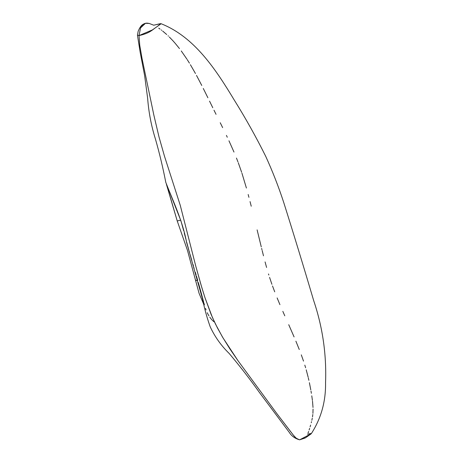 <?xml version="1.0" encoding="UTF-8"?>
<svg xmlns="http://www.w3.org/2000/svg" width="463" height="463" viewBox="0 0 463 463"><rect width="100%" height="100%" fill="white"/><g stroke="black" fill="none" stroke-linecap="round" stroke-linejoin="round"><path stroke-width="0.69" d="M149.236 23.451L147.292 23.15C144.329 23.011 142.083 24.608 140.549 27.936L139.022 35.587C147.871 33.649 151.123 31.079 154.885 28.168L160.713 24.041C162.009 22.942 156.291 24.747 153.693 25.199L160.921 23.659L157.131 26.576L152.454 29.887L139.022 35.587L140.549 27.936L145.475 23.295L149.236 23.451L153.693 25.199M299.428 439.775L296.198 438.218L293.102 434.867L276.666 413.355L237.965 360.66L229.856 348.842L222.269 336.653L215.509 324.123L211.151 314.522L204.866 297.344L200.994 284.809L195.843 266.404L180.269 205.364L164.487 156.234L159.006 136.955L153.838 115.044L142.072 58.662L139.733 45.189L139.022 35.587L137.447 35.229L139.022 35.587L139.733 45.189L142.072 58.662L153.838 115.044L159.006 136.955L164.487 156.234L180.269 205.364L195.843 266.404L201.799 287.529L204.866 297.344L212.395 317.427L217.396 327.85L222.981 337.857L237.965 360.66L276.666 413.355L294.41 436.516L296.818 438.658L299.683 439.821L311.281 433.692C321.114 418.471 325.871 401.456 325.553 382.641C326.612 354.577 322.653 327.214 313.671 300.556C303.514 266.231 293.496 233.427 283.616 202.14C278.506 186.548 272.533 171.264 265.698 156.297C256.056 136.921 245.569 118.163 234.237 100.02C216.036 69.872 194.605 36.837 160.921 23.659M158.745 28.179L160.048 29.082M161.234 29.95L161.732 30.326M162.675 31.067L166.715 34.522M168.063 35.79L168.399 36.108M169.331 37.017L172.734 40.553M172.832 40.657L175.112 43.233M175.35 43.51L179.465 48.569M181.276 50.971L186.919 59.142M187.301 59.739L189.431 63.124M190.409 64.727L195.461 73.501M196.503 75.417L201.775 85.481M203.286 88.474L207.887 97.762M209.548 101.154L212.777 107.734M213.993 110.2L216.047 114.338M220.226 122.736L222.645 127.632M226.419 135.41L227.292 137.245M228.965 140.81L233.989 152.067M236.46 158.057L237.959 161.894M238.295 162.779L241.634 172.265M241.935 173.174L246.409 188.047M248.174 194.501L248.926 197.331M250.049 201.602L251.235 206.226M257.115 229.879L261.271 246.889M261.653 248.434L261.971 249.725M262.168 250.529L263.493 255.819M265.079 261.925L266.584 267.446M268.494 273.957L268.824 275.028M269.576 277.406L271.903 284.282M272.516 285.989L274.709 291.829M277.129 297.923L279.936 304.66M282.829 311.362L284.791 315.818M288.733 324.696L294.086 336.931M295.898 341.202L299.266 349.507M301.303 354.861L303.508 361.117M304.816 365.128L305.615 367.738M306.222 369.833L308.15 377.2M308.323 377.935L308.873 380.308M309.388 382.675L310.789 389.858M310.997 391.061L311.379 393.313M311.773 395.813L312.415 400.385M312.508 401.178L313.017 407.475M313.057 409.072L312.919 413.366M312.82 414.483L312.513 416.868M312.288 418.187L311.854 420.282M311.524 421.671L311.258 422.731M310.621 425.069L310.106 426.851M309.643 428.362L309.139 429.953M308.624 431.47L307.999 433.148M145.475 23.295C142.801 24.209 140.781 24.956 138.142 31.362L137.447 35.229L140.191 52.417L144.606 75.457L147.633 98.185C148.669 112.162 151.279 125.814 155.464 139.143C159.538 153.415 162.982 167.826 165.795 182.376L180.946 220.886L183.626 230.591M166.385 184.199L177.231 220.967L180.686 220.104L177.231 220.967L166.998 185.813M177.231 220.967L187.509 250.5L195.531 280.283L197.394 280.514L195.531 280.283L195.658 279.988M214.016 321.791L213.512 321.368M213.484 321.345L213.021 320.934M212.754 320.68L212.239 320.165M212.013 319.927L211.284 319.117M211.14 318.943L210.572 318.237M210.451 318.087L209.803 317.19M208.929 315.859L208.599 315.309M208.518 315.176L208.043 314.319M207.87 313.995L207.245 312.728M206.058 309.921L205.497 308.37M204.409 304.885L203.853 302.895M203.651 302.131L203.251 300.643M203.159 300.273L202.551 297.981M202.354 297.246L201.683 294.728M201.636 294.549L200.994 292.176M200.913 291.893L198.818 284.34M198.731 284.022L198.303 282.511M197.666 280.283L196.491 276.22M196.133 274.993L195.317 272.227M194.147 268.274L193.991 267.759M193.459 265.953L192.978 264.344M191.827 260.438L190.119 254.575M189.564 252.648L189.118 251.068M188.858 250.142L188.47 248.747M188.354 248.318L186.693 242.201M186.357 240.922L186.062 239.805M185.871 239.099L185.275 236.825M185.136 236.309L184.268 233.016M182.26 225.545L180.946 220.886M307.525 434.265C308.208 434.236 311.587 432.992 311.049 433.9L305.673 437.709L299.683 439.821L305.198 437.992M299.584 439.809L299.578 439.809C294.995 438.554 291.557 436.065 289.271 432.349L259.442 392.497C250.13 379.359 240.054 366.355 229.208 353.495C221.146 345.635 214.803 336.717 210.179 326.739C206.92 317.554 204.449 308.572 202.759 299.787L186.572 242.311C182.59 220.805 173.121 201.272 165.795 182.376L165.795 182.376M195.531 280.283L199.078 293.31L203.957 304.851"/></g></svg>
